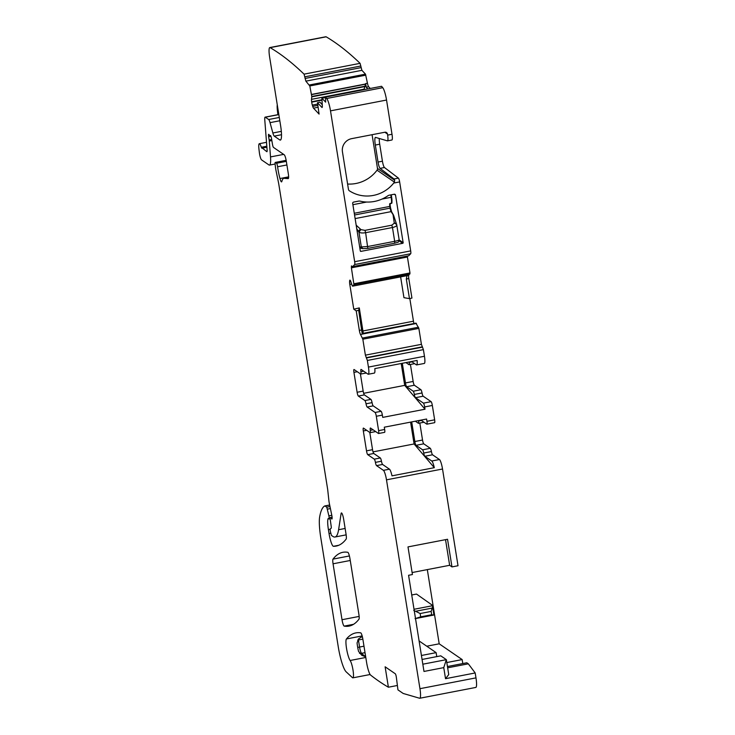 <?xml version="1.0" encoding="UTF-8"?>
<svg xmlns="http://www.w3.org/2000/svg" width="735" height="735" viewBox="0 0 735 735"><rect width="100%" height="100%" fill="white"/><g stroke="black" fill="none" stroke-linecap="round" stroke-linejoin="round"><path stroke-width="1.1" d="M342.014 619.724L333.056 563.8A5.687 1.011 79.1 0 1 333.001 559.114A397.911 70.578 79.1 0 1 342.841 552.307A397.911 70.578 79.1 0 1 347.802 552.316A5.687 1.011 79.1 0 1 349.97 558.701L358.91 614.506A5.687 1.011 79.1 0 1 358.965 619.192A397.911 70.578 79.1 0 1 349.051 626.101A397.911 70.578 79.1 0 1 344.191 626.11A5.687 1.011 79.1 0 1 342.014 619.724L359.149 616.417M431.417 451.547L423.727 453.036A3.409 0.606 79.1 0 0 422.597 449.802L430.287 448.313A3.409 0.606 79.1 0 1 431.417 451.547A3.409 0.606 -100.9 0 0 432.548 454.79L439.447 459.522A8.526 1.516 -100.9 0 1 442.525 469.013L458.015 565.739L451.97 566.905L449.645 565.298L412.105 572.547M451.97 566.905L447.541 539.269L407.998 546.904L412.427 574.54L408.577 575.284L423.985 671.45L443.756 667.628L445.529 678.69L475.187 672.957L475.977 677.872A11.365 2.012 79.1 0 1 476.041 678.286A11.365 2.012 79.1 0 1 475.802 687.436L419.777 698.25A11.365 2.012 79.1 0 1 419.584 698.241L403.184 693.463L397.947 689.862L396.367 677.404A2.839 0.505 79.1 0 0 395.274 673.765L385.122 666.792L388.392 687.216L397.387 685.479M419.777 698.25A11.365 2.012 79.1 0 0 419.951 688.686L386.491 479.836A8.526 1.516 -100.9 0 0 383.422 470.345L376.54 465.623A3.409 0.606 79.1 0 1 375.41 462.379A3.409 0.606 -100.9 0 0 374.28 459.145L367.739 454.653A3.409 0.606 79.1 0 1 366.508 450.849L372.544 449.682L369.788 432.446M373.04 451.878L414.09 443.958L434.293 467.68L391.994 475.848A8.526 1.516 -100.9 0 0 389.458 469.178L383.422 470.345M434.293 467.68A8.526 1.516 -100.9 0 0 431.757 461.01L424.858 456.27L432.548 454.79M423.727 453.036A3.409 0.606 -100.9 0 0 424.858 456.27M430.287 448.313L423.764 443.83A3.409 0.606 79.1 0 1 422.533 440.035L419.814 423.038M422.597 449.802L416.074 445.318A3.409 0.606 79.1 0 1 414.843 441.514L422.533 440.035M411.701 421.899L414.843 441.514M415.339 421.201L418.344 423.268A3.409 0.606 79.1 0 0 418.463 423.305L424.003 422.23M418.546 420.576A3.409 0.606 -100.9 0 0 418.592 420.98A3.409 0.606 79.1 0 1 418.463 423.305M420.925 420.117L426.787 424.141A3.409 0.606 -100.9 0 0 426.897 424.178A3.409 0.606 -100.9 0 0 426.952 421.311L426.585 419.033L384.295 427.191L384.662 429.479A3.409 0.606 79.1 0 1 384.607 432.345L378.562 433.512A3.409 0.606 -100.9 0 0 378.617 430.646L376.311 416.276A3.409 0.606 79.1 0 0 375.08 412.473L381.125 411.306A3.409 0.606 79.1 0 1 382.356 415.11L376.311 416.276M434.477 422.662A3.409 0.606 -100.9 0 0 434.587 422.689A3.409 0.606 -100.9 0 0 434.642 419.823L426.952 421.311M382.356 415.11L382.724 417.388L425.014 409.22L424.646 406.942A3.409 0.606 79.1 0 0 423.424 403.138L415.477 397.69L423.167 396.202L431.114 401.659A3.409 0.606 79.1 0 1 432.336 405.454L434.642 419.823M415.477 397.69A3.409 0.606 79.1 0 1 414.347 394.447A3.409 0.606 -100.9 0 0 413.217 391.213L406.685 386.729A3.409 0.606 -100.9 0 1 405.454 382.935L402.311 363.292M423.167 396.202A3.409 0.606 79.1 0 1 422.037 392.968A3.409 0.606 -100.9 0 0 420.907 389.725L413.217 391.213M410.424 364.459L413.143 381.447A3.409 0.606 -100.9 0 0 414.375 385.241L420.907 389.725M414.613 363.65L409.083 364.716A3.409 0.606 -100.9 0 1 408.963 364.679L405.922 362.594M409.083 364.716A3.409 0.606 -100.9 0 0 409.211 362.392A3.409 0.606 79.1 0 1 409.165 361.969M411.517 361.519L416.35 364.836A8.526 1.516 79.1 0 0 416.644 364.918L424.334 363.439A8.526 1.516 79.1 0 0 424.462 356.264L423.397 349.63L421.412 344.329L418.858 328.389L415.946 323.152M388.392 687.216A1761.032 312.366 79.1 0 1 370.642 675.116A11.365 2.012 79.1 0 1 366.6 662.501L362.869 639.229A5.687 1.011 79.1 0 0 360.692 632.853A413.823 73.408 79.1 0 0 355.85 632.899A413.823 73.408 79.1 0 0 346.433 638.963A11.365 2.012 79.1 0 0 346.635 649.042A11.365 2.012 79.1 0 0 350.136 660.489A9.096 1.617 79.1 0 1 353.039 670.274A9.096 1.617 79.1 0 1 352.883 677.845A9.096 1.617 79.1 0 1 352.46 677.67L346.176 671.854A22.739 4.033 79.1 0 1 338.256 646.772L320.8 537.809A28.426 5.044 79.1 0 1 319.67 516.843A108.008 19.156 79.1 0 1 324.796 505.946A5.687 1.011 79.1 0 1 324.842 505.928A5.687 1.011 79.1 0 1 325.035 505.983L326.772 507.178L328.885 515.869L331.807 515.299L329.353 503.53A5.687 1.011 79.1 0 1 328.894 500.673L327.755 490.126A5.687 1.011 79.1 0 0 327.562 488.72L278.85 184.568A11.365 2.012 79.1 0 0 278.308 181.655L276.241 171.714A11.365 2.012 79.1 0 1 275.322 165.991L275.12 164.125A2.839 0.505 79.1 0 1 275.257 162.435A2.839 0.505 79.1 0 1 275.349 162.463L276.516 163.262A2.839 0.505 79.1 0 1 277.591 166.762A18.191 3.225 79.1 0 0 279.952 178.531A5.687 1.011 79.1 0 0 281.551 181.894A5.687 1.011 79.1 0 0 281.836 181.453A39.791 7.056 79.1 0 1 283.829 178.357A39.791 7.056 79.1 0 1 284.16 178.339L288.193 178.623A5.687 1.011 79.1 0 0 288.239 178.614A5.687 1.011 79.1 0 0 288.331 173.837L286.292 161.121A5.687 1.011 79.1 0 0 284.243 154.8L273.493 147.413A2.839 0.505 79.1 0 1 272.492 144.363L271.518 138.584A2.839 0.505 79.1 0 0 270.416 135.497A2.839 0.505 79.1 0 0 270.333 135.571A5.687 1.011 79.1 0 1 270.168 135.709A5.687 1.011 79.1 0 1 269.975 135.653L269.479 135.314A5.687 1.011 79.1 0 1 269.01 134.661A2.839 0.505 79.1 0 0 268.67 134.303A2.839 0.505 79.1 0 0 268.624 136.692L269.157 140.008A2.839 0.505 79.1 0 1 269.286 141.037L270.517 156.913A17.052 3.023 79.1 0 1 269.497 165.099A17.052 3.023 79.1 0 1 268.927 164.934L261.559 159.872A5.687 1.011 79.1 0 1 259.345 152.411L258.959 149.177A8.526 1.516 79.1 0 1 259.326 143.702A8.526 1.516 79.1 0 1 261.311 147.276L266.796 151.667A3.409 0.606 79.1 0 0 266.915 151.704A3.409 0.606 79.1 0 0 267.117 150.069L264.775 119.869A5.687 1.011 79.1 0 1 265.114 117.141A5.687 1.011 79.1 0 1 265.307 117.196L268.67 119.511A5.687 1.011 79.1 0 1 270.039 122.644L272.869 132.989A5.687 1.011 79.1 0 0 274.238 136.122L279.787 139.935A17.052 3.023 79.1 0 0 280.366 140.091A17.052 3.023 79.1 0 0 280.623 125.749L269.635 57.128A11.365 2.012 79.1 0 1 269.809 47.564A11.365 2.012 79.1 0 1 270.14 47.646A1761.032 312.366 79.1 0 1 304.06 74.152L305.87 81.144L309.802 85.967L311.796 96.478L311.521 99.344A3.978 0.707 79.1 0 0 311.649 101.761L311.704 102.137A3.978 0.707 79.1 0 0 312.338 105.096L312.724 106.382A3.978 0.707 79.1 0 0 313.496 108.146L319.082 114.09L317.465 102.698L321.866 107.374A3.978 0.707 79.1 0 0 322.077 107.485A3.978 0.707 79.1 0 0 322.316 105.629L321.884 98.214L325.66 102.128L325.531 97.112A1761.032 312.366 79.1 0 1 326.717 98.499A11.365 2.012 79.1 0 1 330.502 110.856L354.665 261.706A3.409 0.606 79.1 0 1 354.683 264.536L352.681 266.603A3.409 0.606 79.1 0 1 352.607 266.64A3.409 0.606 79.1 0 1 352.497 266.612L351.431 265.914L351.394 267.825L353.958 284.711L352.69 286.145L352.258 285.878L350.889 281.762A3.978 0.707 79.1 0 0 350.126 280.228L350.044 280.173A3.978 0.707 79.1 0 0 349.915 280.136A3.978 0.707 79.1 0 0 349.649 280.917L349.594 281.808A3.978 0.707 79.1 0 0 349.796 284.381L353.774 309.187L359.305 307.919L358.671 310.308L356.218 310.868L359.341 330.401A3.978 0.707 79.1 0 0 360.499 334.462L362.833 339.202L365.387 355.152L367.371 360.453L368.437 367.087A8.526 1.516 79.1 0 1 368.299 374.253A8.526 1.516 79.1 0 1 368.014 374.17L361.142 369.448A3.409 0.606 -100.9 0 0 361.023 369.42A3.409 0.606 -100.9 0 0 360.894 371.735A3.409 0.606 79.1 0 1 360.766 374.06A3.409 0.606 79.1 0 1 360.646 374.032L354.105 369.53A3.409 0.606 -100.9 0 0 353.985 369.503A3.409 0.606 -100.9 0 0 353.93 372.369L357.118 392.269A3.409 0.606 -100.9 0 0 358.349 396.064L364.9 400.557A3.409 0.606 79.1 0 1 366.03 403.8A3.409 0.606 -100.9 0 0 367.16 407.034L375.08 412.473M416.644 364.918A8.526 1.516 79.1 0 0 417.112 360.435L374.822 368.602A8.526 1.516 79.1 0 1 374.345 373.086L368.299 374.253M358.671 310.308L362.254 334.122L416.387 323.418M362.373 333.488L415.964 323.134L362.263 333.865M413.952 323.529A3.978 0.707 79.1 0 1 413.456 321.204L409.827 298.566M359.305 307.919L363.366 333.91M351.394 267.825L407.42 257.002L409.974 272.951L408.77 275.257A3.978 0.707 -100.9 0 0 408.798 278.556L411.931 298.079L409.469 298.649L403.947 297.675L400.621 276.893M409.469 298.649L406.326 279.034L407.015 275.597L352.69 286.145M407.42 257.002L407.319 256.074M354.665 261.706L410.69 250.892A3.409 0.606 79.1 0 1 410.709 253.722L408.706 255.78A3.409 0.606 79.1 0 1 408.632 255.826A3.409 0.606 79.1 0 1 408.559 255.808M347.6 184.026A34.104 33.038 124.5 0 0 377.046 170.189L394.419 182.124L393.721 183.061A34.104 33.038 -55.5 0 1 349.41 190.824A2.269 2.205 -55.5 0 1 348.454 189.345L342.446 151.823A11.365 11.016 -55.5 0 1 351.661 138.649L384.892 132.226A2.269 2.205 -55.5 0 1 387.446 134.018L387.621 135.121L392.012 134.275L386.536 100.043A11.365 2.012 79.1 0 0 382.742 87.676A1761.032 312.366 79.1 0 0 381.557 86.289L325.531 97.112M410.69 250.892L399.647 181.912A3.409 0.606 79.1 0 0 398.425 178.127L384.46 167.516A5.687 1.011 79.1 0 1 382.43 161.204L379.71 144.207A9.096 1.617 79.1 0 1 379.251 138.474M399.169 239.922L403.147 242.66L395.531 195.133A1.139 1.102 -55.5 0 0 394.263 194.233L389.311 195.188A3.978 3.85 -55.5 0 0 387.804 195.822A35.243 34.132 -55.5 0 1 360.168 201.16A3.978 3.85 -55.5 0 0 358.551 201.133L353.608 202.088A1.139 1.102 -55.5 0 0 352.69 203.402L360.306 250.938L360.94 251.379A0.57 0.551 -55.5 0 1 360.306 250.938M403.147 242.66A0.57 0.551 -55.5 0 1 402.688 243.322L360.94 251.379M387.621 135.121A6.817 1.213 79.1 0 1 387.52 140.854A6.817 1.213 79.1 0 1 387.4 140.854L375.603 137.417A9.096 1.617 79.1 0 0 375.456 137.408A9.096 1.617 79.1 0 0 375.319 145.052L378.038 162.058A5.687 1.011 79.1 0 0 380.068 168.37L394.034 178.972A3.409 0.606 79.1 0 1 394.658 180.24L377.487 168.444L372.085 134.698M394.419 182.124L394.658 180.24M392.012 134.275A6.817 1.213 79.1 0 1 391.911 140.008L387.52 140.854M370.284 88.466L368.648 86.73L366.177 87.208L365.69 83.56L363.944 89.688M367.812 88.944L366.177 87.208M305.87 81.144L361.896 70.33L365.488 74.152L367.454 83.22A3.978 0.707 -100.9 0 0 368.648 86.73M361.896 70.33L360.086 63.339L304.06 74.152M269.809 47.564L325.835 36.75A11.365 2.012 79.1 0 1 326.165 36.823A1761.032 312.366 79.1 0 1 360.086 63.339M277.27 104.783A11.365 2.012 79.1 0 0 277.426 110.764L277.894 114.678M331.797 515.281A3.409 0.606 79.1 0 1 331.908 519.02A3.409 0.606 79.1 0 1 331.513 518.616L332.119 518.497M328.885 515.869A2.839 0.505 79.1 0 1 328.977 518.983A2.839 0.505 79.1 0 1 328.885 518.956L328.297 518.561A2.839 0.505 79.1 0 0 328.205 518.533A2.839 0.505 79.1 0 0 328.095 518.644A13.643 2.416 79.1 0 0 328.398 529.567L329.041 533.527A11.365 2.012 79.1 0 0 333.442 546.298A397.911 70.578 79.1 0 0 336.18 546.068A397.911 70.578 79.1 0 0 346.139 539.104A5.687 1.011 79.1 0 0 346.084 534.418L343.668 519.323A5.687 1.011 79.1 0 0 341.426 512.938A5.687 1.011 79.1 0 0 341.095 513.609L338.596 529.724A62.53 11.089 79.1 0 1 334.995 537.009A62.53 11.089 79.1 0 1 332.881 536.412L331.411 535.402L330.327 531.24A2.839 0.505 79.1 0 1 330.337 528.869L331.136 528.29A2.839 0.505 79.1 0 0 331.173 526.15L330.245 519.682A2.839 0.505 79.1 0 1 330.327 517.523A2.839 0.505 79.1 0 1 330.419 517.55L331.053 517.991A5.687 1.011 79.1 0 1 331.513 518.616M365.543 655.942A11.365 2.012 79.1 0 0 365.221 655.868L361.785 655.317L358.551 651.375A11.365 2.012 79.1 0 1 357.072 642.886L358.753 638.761L362.309 636.492M361.785 655.317L365.681 656.759M445.529 678.69L448.736 674.583L446.347 659.653L443.756 667.628M447.652 667.812L468.333 663.824L475.187 672.957M468.333 663.824L466.817 662.777L447.44 666.526M446.806 662.547L462.159 659.58L462.793 663.558M462.159 659.58L439.199 643.814L426.769 646.212M439.199 643.814L427.32 569.616M415.064 618.64L420.696 616.849L420.163 613.532L431.151 611.41L432.915 605.631L416.506 594.064L411.738 594.982M422.818 664.201L446.347 659.653L440.789 655.841L422.065 659.46M445.529 539.655L449.645 565.298M372.544 449.682A3.409 0.606 79.1 0 0 373.775 453.486L380.326 457.978A3.409 0.606 79.1 0 1 381.456 461.212A3.409 0.606 79.1 0 0 382.586 464.456L389.458 469.178M414.09 443.958L410.589 422.12M366.673 430.306L363.32 430.958A3.409 0.606 79.1 0 1 363.375 428.082A3.409 0.606 79.1 0 1 363.485 428.119L370.027 432.612A3.409 0.606 -100.9 0 0 370.146 432.649A3.409 0.606 -100.9 0 0 370.275 430.324A3.409 0.606 79.1 0 1 370.412 428A3.409 0.606 79.1 0 1 370.523 428.036L378.452 433.475A3.409 0.606 -100.9 0 0 378.562 433.512M364.9 400.557L370.936 399.39L364.395 394.897A3.409 0.606 79.1 0 1 363.163 391.103L360.398 373.858M370.936 399.39A3.409 0.606 79.1 0 1 372.066 402.633L366.03 403.8M381.125 411.306L373.205 405.867A3.409 0.606 79.1 0 1 372.066 402.633M425.014 409.22L404.709 385.37L401.209 363.503M363.65 393.298L404.709 385.37M356.218 310.868L353.774 309.187M352.671 286.154L406.822 275.698M377.046 170.189A2.269 2.205 124.5 0 0 377.487 168.444M317.465 102.698L319.918 102.193L322.252 104.673M436.765 656.621L436.131 652.643L419.097 640.938M436.131 652.643L421.421 655.482M363.32 430.958L366.508 450.849M391.709 212.029A0.57 0.496 150.2 0 0 391.112 211.634L393.739 215.722A0.57 0.505 -20.2 0 0 393.73 215.649A0.57 0.505 -20.2 0 1 393.73 215.649A0.57 0.505 -20.2 0 0 393.133 215.318L394.3 223.174A2.269 2.012 -20.2 0 1 396.725 224.791C396.964 225.902 395.54 226.812 392.472 227.519L394.677 241.319C397.736 240.685 399.215 240.125 399.105 239.638L399.142 239.711C397.901 243.074 399.656 241.567 394.64 243.23L394.677 241.319L367.849 246.501L361.326 246.932L362.787 248.65A2.269 2.168 107.7 0 0 362.805 248.65L362.787 248.65A2.269 2.168 107.7 0 1 361.308 246.923L358.946 232.085C360.196 233.004 362.419 233.206 365.635 232.701L367.812 248.412L362.787 248.65M359.672 246.988L361.308 246.923M356.769 228.842L358.946 232.085L360.894 229.614L364.973 230.358L391.801 225.186L392.472 227.519L365.635 232.701L364.973 230.358M396.725 224.791L399.142 239.72M394.19 222.87L396.615 224.487M396.781 224.974L396.569 224.249M356.181 225.186L360.674 229.338A2.269 1.948 141.6 0 0 358.726 231.81M433.926 615.011L434.339 614.478L433.31 615.03L433.926 615.011L432.63 606.908M414.025 609.287L432.915 605.631L434.339 614.497M420.163 613.532L413.741 610.381M433.843 615.03L415.514 618.567M420.696 616.849L431.684 614.726L431.151 611.41M431.684 614.726L433.31 615.03L416.864 618.208M344.191 626.11L353.563 624.3M333.056 563.8L350.255 560.483M333.001 559.114L349.401 555.954M442.525 469.013L386.491 479.836M419.951 688.686L475.977 677.872M439.447 459.522L431.757 461.01M423.764 443.83L416.074 445.318M418.592 420.98L421.394 420.438M432.336 405.454L424.646 406.942M384.662 429.479L378.617 430.646M423.424 403.138L431.114 401.659M414.347 394.447L422.037 392.968M414.375 385.241L406.685 386.729M413.143 381.447L405.454 382.935M412.004 361.85L409.211 362.392M368.437 367.087L424.462 356.264M367.371 360.453L423.397 349.63M366.554 357.917L422.579 347.104M366.205 357.679L422.23 346.865M365.387 355.152L421.412 344.329M362.833 339.202L418.858 328.389M362.502 338.045L418.527 327.222M362.254 333.929L416.423 323.464M360.499 334.462L362.254 334.122M362.989 330.952L413.456 321.204M349.796 284.381L351.624 284.032M408.798 278.556L406.326 279.034M408.77 275.257L407.015 275.597M353.958 284.711L409.983 273.889M353.948 283.765L409.974 272.951M352.681 266.603L408.706 255.78M354.683 264.536L410.709 253.722M330.502 110.856L386.536 100.043M393.721 183.061L399.647 181.912M394.034 178.972L398.425 178.127M380.068 168.37L384.46 167.516M378.038 162.058L382.43 161.204M375.319 145.052L379.71 144.207M326.717 98.499L382.742 87.676M321.948 98.251L325.412 97.58M313.496 108.146L318.117 107.255M367.454 83.22L365.69 83.56M309.802 85.967L365.837 75.154M311.502 94.438L365.672 83.983M309.463 84.966L365.488 74.152M305.071 78.452L361.096 67.629M304.832 76.817L360.867 66.003M270.14 47.646L326.165 36.823M311.704 102.137L321.921 100.162M311.649 101.761L321.893 99.785M270.517 156.913L283.637 154.387M269.286 141.037L271.849 140.541M269.157 140.008L271.674 139.521M268.624 136.692L270.921 136.251M284.16 178.339L288.616 177.475L283.829 178.357M279.952 178.531L288.625 176.859M277.591 166.762L286.907 164.962M276.516 163.262L286.328 161.369M275.349 162.463L286.163 160.377M331.053 517.991L332.137 517.78M330.419 517.55L332.101 517.229M338.596 529.724L345.128 528.465M341.095 513.609L341.977 513.434M333.442 546.298L338.798 545.26M329.041 533.527L330.649 533.215M328.398 529.567L330.208 529.218M327.479 509.125L330.401 508.565M326.772 507.178L329.978 506.553M325.035 505.983L329.675 505.092M324.888 505.928L329.657 505.009L324.842 505.928M350.136 660.489L365.791 657.467M346.433 638.963L362.153 635.922M364.459 655.96L361.546 653.323L365.019 652.652M359.498 653.332A5.687 5.448 -47.9 0 0 361.546 653.323A5.687 1.011 79.1 0 1 359.562 647.048L363.99 646.194M357.715 647.471A5.687 0.992 -9.1 0 1 359.562 647.048L358.432 639.974L362.851 639.119M357.669 640.13A5.687 0.992 -9.1 0 1 358.432 639.974A6.817 1.213 79.1 0 1 358.312 639.22M382.586 464.456L376.54 465.623M359.341 330.401L361.813 329.923M349.594 281.808L350.825 281.569M384.855 132.236L387.446 134.018M394.236 194.242L395.531 195.133M399.05 240.823L402.688 243.322M312.724 106.382L317.851 105.39M311.539 94.613L365.653 84.167M312.338 105.096L317.658 104.067M321.057 103.415L322.141 103.203M311.521 99.344L364.128 89.183M311.815 96.818L365.332 86.491M261.311 147.276L266.814 146.219M311.796 96.478L365.414 86.124M375.41 462.379L381.456 461.212M380.326 457.978L374.28 459.145M373.775 453.486L367.739 454.653M373.068 429.782L370.275 430.324M373.205 405.867L367.16 407.034M364.395 394.897L358.349 396.064M363.163 391.103L357.118 392.269M357.284 371.726L353.93 372.369M360.894 371.735L363.687 371.203M349.649 280.917L350.494 280.752M279.787 139.935L280.834 139.724M274.238 136.122L281.514 134.716M272.869 132.989L281.33 131.354M270.039 122.644L279.824 120.751M268.67 119.511L279.3 117.462M265.307 117.196L278.841 114.586M261.761 148.213L266.897 147.22M367.748 248.402L394.64 243.23L367.867 248.375M390.79 194.904L391.176 197.302L391.24 194.821L391.617 197.127C392.371 206.902 391.562 201.463 391.066 203.512A7.387 1.314 79.1 0 1 391.02 203.522L391.066 203.512A7.387 1.314 79.1 0 0 391.176 197.302L382.007 199.075M391.617 197.155A6.817 1.213 79.1 0 1 391.47 202.86M390.065 203.705A3.978 0.707 79.1 0 0 390.267 206.223L389.835 206.416A3.409 0.606 79.1 0 1 389.725 203.77M366.627 202.042L352.901 204.688M354.27 213.279L389.835 206.416L390.11 208.124L390.156 203.375M391.562 211.744A3.978 0.707 79.1 0 1 390.551 207.977L390.276 206.241M390.551 207.959L391.654 211.855L393.537 215.144M394.3 223.174L391.801 225.186M355.124 218.58L391.112 211.634A3.409 0.606 79.1 0 1 390.11 208.124L354.546 214.997M415.753 611.244L432.198 608.075M434.587 422.689L426.897 424.178M352.607 266.64L408.632 255.826M321.884 98.214L325.412 97.534M269.497 165.099L275.111 164.015M275.257 162.435L286.154 160.331M330.327 517.523L332.091 517.183M334.995 537.009L346.148 534.859M328.977 518.983L330.144 518.763M352.883 677.845L370.128 674.509M259.326 143.702L266.52 142.314M360.683 637.355L362.383 636.703M375.686 431.583L370.146 432.649M360.766 374.06L366.296 372.994M265.114 117.141L278.822 114.495M359.838 248.053L362.879 248.678M396.542 224.157L393.565 215.208"/></g></svg>
